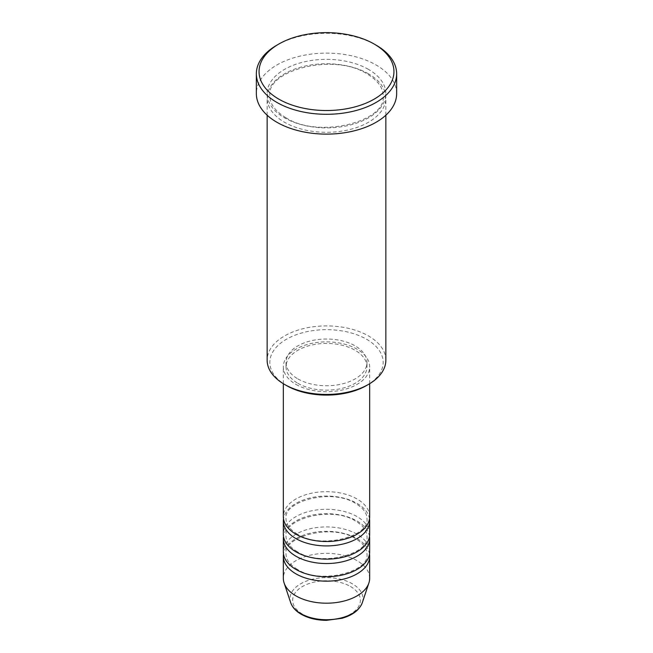 <?xml version="1.0" encoding="UTF-8"?>
<svg xmlns="http://www.w3.org/2000/svg" width="653" height="653" viewBox="0 0 653 653"><rect width="100%" height="100%" fill="white"/><g stroke="black" fill="none" stroke-linecap="round" stroke-linejoin="round"><path stroke-width="0.49" stroke-dasharray="3.27 2.45" d="M369.671 516.588A43.171 24.92 0 0 0 357.028 498.965A43.171 24.92 0 0 0 309.979 493.562A43.171 24.92 0 0 0 283.329 516.588M369.5 518.792A43.171 24.92 0 0 0 357.028 503.373A43.171 24.92 0 0 0 311.759 497.57A43.171 24.92 0 0 0 283.5 518.792M369.671 534.211A43.171 24.92 0 0 0 357.028 516.588A43.171 24.92 0 0 0 309.979 511.185A43.171 24.92 0 0 0 283.329 534.211M369.5 536.415A43.171 24.92 0 0 0 357.028 520.996A43.171 24.92 0 0 0 311.759 515.193A43.171 24.92 0 0 0 283.5 536.415M369.671 551.834A43.171 24.92 0 0 0 357.028 534.211A43.171 24.92 0 0 0 309.979 528.808A43.171 24.92 0 0 0 283.329 551.834M369.5 554.038A43.171 24.92 0 0 0 357.028 538.619A43.171 24.92 0 0 0 311.759 532.815A43.171 24.92 0 0 0 283.5 554.038M286.438 385.515A56.656 32.715 180 0 1 286.438 339.25A56.656 32.715 180 0 1 366.562 339.25A56.656 32.715 180 0 1 366.562 385.515M385.858 360.178A59.358 34.266 0 0 0 368.472 335.944A59.358 34.266 0 0 0 303.784 328.516A59.358 34.266 0 0 0 267.142 360.178M368.472 73.797A59.358 34.266 0 0 0 303.784 66.369A59.358 34.266 0 0 0 267.142 98.032A59.358 34.266 0 0 0 284.528 122.258A59.358 34.266 0 0 0 349.216 129.686A59.358 34.266 0 0 0 385.858 98.032A59.358 34.266 0 0 0 368.472 73.797M295.972 384.413A43.171 24.92 0 0 0 343.021 389.817A43.171 24.92 0 0 0 369.671 366.79A43.171 24.92 0 0 0 357.028 349.167A43.171 24.92 0 0 0 309.979 343.764A43.171 24.92 0 0 0 283.329 366.79A43.171 24.92 0 0 0 295.972 384.413M297.882 383.311A40.47 23.369 0 0 0 341.984 388.372A40.47 23.369 0 0 0 366.97 366.79A40.47 23.369 0 0 0 355.118 350.269A40.47 23.369 0 0 0 311.016 345.2A40.47 23.369 0 0 0 286.03 366.79A40.47 23.369 0 0 0 297.882 383.311M297.882 378.903A40.47 23.369 0 0 0 341.984 383.972A40.47 23.369 0 0 0 366.97 362.382A40.47 23.369 0 0 0 355.118 345.861A40.47 23.369 0 0 0 311.016 340.793A40.47 23.369 0 0 0 286.03 362.382A40.47 23.369 0 0 0 297.882 378.903M396.649 93.624A70.149 40.502 0 0 0 376.104 64.982A70.149 40.502 0 0 0 299.654 56.207A70.149 40.502 0 0 0 256.351 93.624M369.671 578.272A43.171 24.92 0 0 0 357.028 560.649A43.171 24.92 0 0 0 309.979 555.246A43.171 24.92 0 0 0 283.329 578.272M276.896 45.155A70.149 40.502 180 0 1 376.104 45.155M350.449 586.476A33.866 19.557 180 0 1 350.449 614.13A33.866 19.557 180 0 1 302.551 614.13A33.866 19.557 180 0 1 302.551 586.476A33.866 19.557 180 0 1 350.449 586.476M362.317 602.662A36.478 21.059 0 0 0 352.294 583.774A36.478 21.059 0 0 0 309.4 580.068A36.478 21.059 0 0 0 290.683 602.662M368.472 69.389A59.358 34.266 0 0 0 284.528 69.389A59.358 34.266 0 0 0 284.528 117.85A59.358 34.266 0 0 0 368.472 117.85A59.358 34.266 0 0 0 368.472 69.389M297.327 534.081C289.752 529.42 285.981 524.326 286.03 518.792C283.002 501.08 332.255 487.987 355.673 503.504C363.248 508.165 367.019 513.258 366.97 518.792C369.998 536.505 320.745 549.597 297.327 534.081M297.327 551.703C289.752 547.043 285.981 541.949 286.03 536.415C283.002 518.702 332.255 505.61 355.673 521.127C363.248 525.787 367.019 530.881 366.97 536.415C369.998 554.128 320.745 567.22 297.327 551.703M297.327 569.326C289.752 564.665 285.981 559.572 286.03 554.038C283.002 536.325 332.255 523.233 355.673 538.749C363.248 543.41 367.019 548.504 366.97 554.038C369.998 571.75 320.745 584.843 297.327 569.326M285.875 117.72C275.223 111.239 269.877 103.941 269.844 95.828C266.146 70.026 334.467 52.485 367.125 73.928C377.777 80.417 383.123 87.714 383.156 95.828C386.854 121.621 318.542 139.162 285.875 117.72M369.671 383.703L369.671 366.79M366.97 366.79L366.97 362.382M385.858 115.206L385.858 98.032M267.142 115.206L267.142 98.032M286.03 366.79L286.03 362.382M283.329 383.703L283.329 366.79"/><path stroke-width="0.98" d="M283.329 383.703L283.329 516.588A43.171 24.92 0 0 0 295.972 534.211A43.171 24.92 0 0 0 343.021 539.615A43.171 24.92 0 0 0 369.671 516.588L369.671 383.703M283.5 518.792A43.171 24.92 0 0 0 283.329 520.996A43.171 24.92 0 0 0 295.972 538.619A43.171 24.92 0 0 0 343.021 544.022A43.171 24.92 0 0 0 369.671 520.996A43.171 24.92 0 0 0 369.5 518.792M283.329 520.996L283.329 534.211A43.171 24.92 0 0 0 295.972 551.834A43.171 24.92 0 0 0 343.021 557.238A43.171 24.92 0 0 0 369.671 534.211L369.671 520.996M283.5 536.415A43.171 24.92 0 0 0 283.329 538.619A43.171 24.92 0 0 0 295.972 556.242A43.171 24.92 0 0 0 343.021 561.645A43.171 24.92 0 0 0 369.671 538.619A43.171 24.92 0 0 0 369.5 536.415M283.329 538.619L283.329 551.834A43.171 24.92 0 0 0 295.972 569.457A43.171 24.92 0 0 0 343.021 574.86A43.171 24.92 0 0 0 369.671 551.834L369.671 538.619M283.5 554.038A43.171 24.92 0 0 0 283.329 556.242A43.171 24.92 0 0 0 295.972 573.865A43.171 24.92 0 0 0 343.021 579.268A43.171 24.92 0 0 0 369.671 556.242A43.171 24.92 0 0 0 369.5 554.038M368.472 384.413L366.562 385.515A56.656 32.715 180 0 1 286.438 385.515L284.528 384.413A59.358 34.266 0 0 0 368.472 384.413A59.358 34.266 0 0 0 385.858 360.178L385.858 115.206M278.807 99.125A67.455 38.943 0 0 0 374.193 99.125A67.455 38.943 0 0 0 374.193 44.053L376.104 45.155A70.149 40.502 180 0 1 396.649 73.797A70.149 40.502 180 0 1 353.346 111.214A70.149 40.502 180 0 1 276.896 102.431A70.149 40.502 180 0 1 256.351 73.797A70.149 40.502 180 0 1 276.896 45.155L278.807 44.053A67.455 38.943 0 0 0 278.807 99.125M256.351 73.797L256.351 93.624A70.149 40.502 0 0 0 276.896 122.258A70.149 40.502 0 0 0 353.346 131.041A70.149 40.502 0 0 0 396.649 93.624L396.649 73.797M283.329 556.242L283.329 578.272A43.171 24.92 0 0 0 284.112 582.99A43.171 24.92 0 0 0 295.972 595.895A43.171 24.92 0 0 0 339.152 602.099A43.171 24.92 0 0 0 368.888 582.99A43.171 24.92 0 0 0 369.671 578.272L369.671 556.242M376.104 45.155L374.193 44.053A67.455 38.943 0 0 0 278.807 44.053M267.142 115.206L267.142 360.178A59.358 34.266 0 0 0 284.528 384.413L286.438 385.515M300.707 613.559A36.478 21.059 0 0 0 337.185 618.799A36.478 21.059 0 0 0 362.317 602.662C359.485 609.975 352.734 615.175 342.082 618.269L326.435 620.35C316.721 620.268 308.314 618.244 301.204 614.261C295.833 611.159 292.324 607.29 290.683 602.662A36.478 21.059 0 0 0 300.707 613.559M362.317 602.662L368.888 582.99M290.683 602.662L284.112 582.99"/></g></svg>
